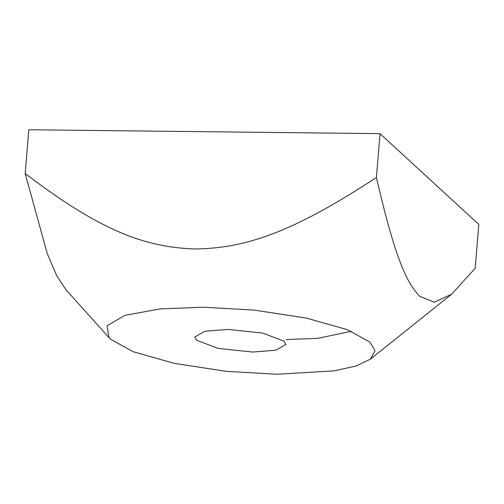 <?xml version="1.0" encoding="UTF-8"?>
<svg xmlns="http://www.w3.org/2000/svg" width="504" height="504" viewBox="0 0 504 504"><rect width="100%" height="100%" fill="white"/><g stroke="black" fill="none" stroke-linecap="round" stroke-linejoin="round"><path stroke-width="0.76" d="M228.035 329.414L262.609 333.068L284.143 341.214L285.831 344.471L275.89 350.211L252.668 352.05L218.087 348.39L196.554 340.244L194.865 336.993L204.807 331.254L228.035 329.414M66.131 289.964L56.757 275.814L47.256 253.556L25.2 173.603C101.758 231.796 145.473 247.162 194.777 248.982C244.282 248.258 290.443 233.894 376.425 177.502C394.569 255.799 405.985 282.278 419.769 296.314L434.209 302.205L451.622 294.248L475.196 268.267L478.8 224.425L380.029 133.655L376.425 177.502M351.307 331.273L317.936 338.335L286.24 339.513M110.666 339.293L133.195 351.729L174.434 363.409L226.523 371.36L276.816 374.245L334.297 370.868L356.467 365.904L370.409 359.131L375.045 350.715L370.031 342.172L347.502 329.736L306.262 318.049L254.173 310.099L203.881 307.219L160.178 308.895L124.79 315.378L107.031 325.804L109.028 337.642L110.666 339.293M380.029 133.655L28.804 129.755L25.2 173.603M66.137 289.964L109.028 337.642M451.622 294.248L370.409 359.131"/></g></svg>
